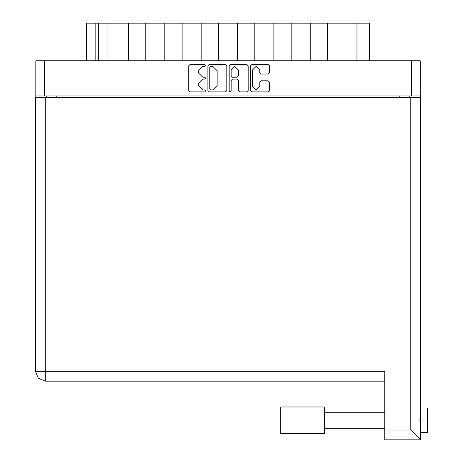 <?xml version="1.0" encoding="UTF-8"?>
<svg xmlns="http://www.w3.org/2000/svg" width="463" height="463" viewBox="0 0 463 463"><rect width="100%" height="100%" fill="white"/><g stroke="black" fill="none" stroke-linecap="round" stroke-linejoin="round"><path stroke-width="0.69" d="M44.465 95.98L35.801 95.98L35.801 60.751L420.213 60.751L420.213 95.98L44.465 95.98L44.465 60.751M128.477 60.751L128.477 23.15L145.81 23.15L145.81 60.751M164.822 60.751L164.822 23.15L182.156 23.15L182.156 60.751M201.168 60.751L201.168 23.15L218.501 23.15L218.501 60.751M254.847 60.751L254.847 23.15L218.501 23.15M291.186 60.751L291.186 23.15L254.847 23.15M327.532 60.751L327.532 23.15L291.186 23.15M86.471 60.751L86.471 23.15L128.477 23.15M356.956 60.751L356.956 23.15L369.538 23.15L369.538 60.751M427.552 408.048L420.56 408.048L427.552 408.048L427.552 432.511L420.56 432.511M420.56 420.282L420.56 439.85L410.774 430.063L410.774 97.375L420.56 97.375L420.56 420.282M420.56 439.85L384.776 439.85L384.776 371.355L35.448 371.355L35.448 97.375L410.774 97.375M324.389 407L280.775 407L280.775 433.559L324.389 433.559L324.389 407L280.775 407M384.776 381.142L45.235 381.142L45.235 97.375M259.801 70.029L256.132 66.354L252.462 70.029L252.462 86.286L256.132 89.955L259.801 86.286L259.801 82.136L261.178 80.765L268.106 80.765L269.478 82.136L269.478 90.505L268.106 91.877L251.913 91.877L250.541 90.505L250.541 65.804L251.913 64.432L268.106 64.432L269.478 65.804L269.478 72.737L268.106 74.109L261.178 74.109L259.801 72.737L259.801 70.029M204.681 79.115L205.641 78.154L204.681 77.194L202.794 77.194L198.401 72.807L198.401 70.746L202.794 66.354L204.681 66.354L205.641 65.393L204.681 64.432L190.102 64.432L188.73 65.804L188.73 90.505L190.102 91.877L204.681 91.877L205.641 90.916L204.681 89.955L202.794 89.955L198.401 85.562L198.401 83.508L202.794 79.115L204.681 79.115M238.468 70.092L234.799 66.423L231.13 70.092L231.13 75.822L232.501 77.194L237.097 77.194L238.468 75.822L238.468 70.092M45.235 381.142L38.319 378.277L35.448 371.355M230.169 91.877L231.13 90.916L231.13 80.487L232.501 79.115L237.097 79.115L238.468 80.487L238.468 90.505L239.84 91.877L246.767 91.877L248.139 90.505L248.139 65.804L246.767 64.432L230.58 64.432L229.208 65.804L229.208 90.916L230.169 91.877M226.806 90.505L226.806 65.804L225.435 64.432L209.241 64.432L207.87 65.804L207.87 90.505L209.241 91.877L225.435 91.877L226.806 90.505M35.801 95.98L35.801 97.375M420.213 95.98L420.213 97.375M46.283 97.375L46.283 95.98L46.283 97.375M409.726 95.98L409.726 97.375M107.022 60.751L107.022 23.15M164.822 23.15L145.81 23.15M201.168 23.15L182.156 23.15M237.513 60.751L237.513 23.15M273.853 60.751L273.853 23.15M310.198 60.751L310.198 23.15M356.956 23.15L327.532 23.15M210.752 66.354L209.791 67.314L209.791 88.994L210.752 89.955L212.743 89.955L217.13 85.562L217.13 70.746L212.743 66.354L210.752 66.354M420.56 413.013L419.86 420.282L420.56 427.552M411.543 95.98L411.543 60.751M56.77 95.98L56.77 97.375M399.245 97.375L399.245 95.98M95.141 23.15L95.141 60.751M98.353 60.751L98.353 23.15M384.776 430.063L410.774 430.063M324.389 428.316L384.776 428.316M324.389 412.244L384.776 412.244L324.389 412.244"/></g></svg>
